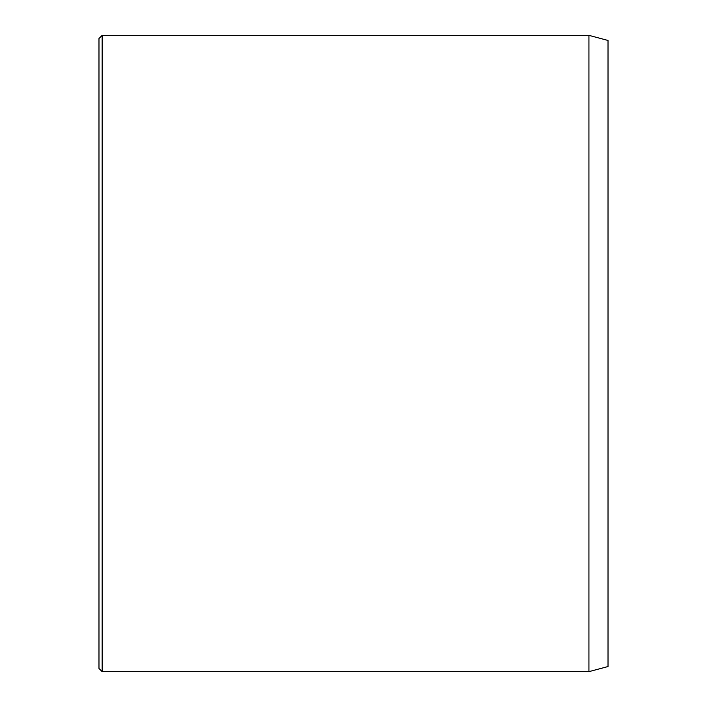 <?xml version="1.0" encoding="UTF-8"?>
<svg xmlns="http://www.w3.org/2000/svg" width="707" height="707" viewBox="0 0 707 707"><rect width="100%" height="100%" fill="white"/><g stroke="black" fill="none" stroke-linecap="round" stroke-linejoin="round"><path stroke-width="1.06" d="M588.931 35.35L588.931 671.65L608.02 666.533L608.02 40.467L588.931 35.35L102.162 35.35L102.162 671.65L98.98 668.469L98.98 38.532L102.162 35.35M588.931 671.65L102.162 671.65"/></g></svg>
